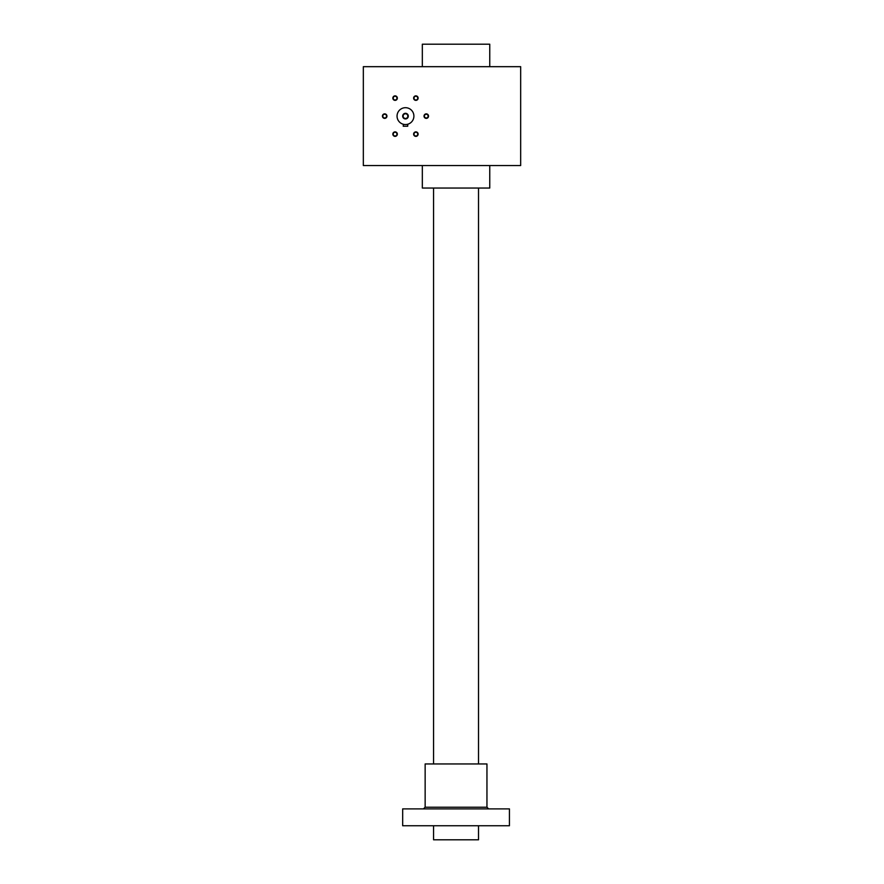 <?xml version="1.0" encoding="UTF-8"?>
<svg xmlns="http://www.w3.org/2000/svg" width="884" height="884" viewBox="0 0 884 884"><rect width="100%" height="100%" fill="white"/><g stroke="black" fill="none" stroke-linecap="round" stroke-linejoin="round"><path stroke-width="1.33" d="M520.665 66.676L520.665 165.562L363.335 165.562L363.335 66.676L520.665 66.676M428.519 116.113A2.243 2.243 0 0 1 425.149 118.069A2.243 2.243 0 0 1 425.149 114.169A2.243 2.243 0 0 1 428.519 116.113M384.695 113.87A2.243 2.243 0 0 1 386.639 117.24A2.243 2.243 0 0 1 382.739 117.24A2.243 2.243 0 0 1 384.695 113.87M397.336 98.113A2.243 2.243 0 0 1 393.966 100.058A2.243 2.243 0 0 1 393.966 96.168A2.243 2.243 0 0 1 397.336 98.113M418.121 134.125A2.243 2.243 0 0 1 414.751 136.07A2.243 2.243 0 0 1 414.751 132.18A2.243 2.243 0 0 1 418.121 134.125M418.121 98.113A2.243 2.243 0 0 1 414.751 100.058A2.243 2.243 0 0 1 414.751 96.168A2.243 2.243 0 0 1 418.121 98.113M397.336 134.125A2.243 2.243 0 0 1 393.966 136.07A2.243 2.243 0 0 1 393.966 132.18A2.243 2.243 0 0 1 397.336 134.125M396.949 134.125A1.867 1.867 0 0 1 394.154 135.738A1.867 1.867 0 0 1 394.154 132.501A1.867 1.867 0 0 1 396.949 134.125M489.758 66.676L489.758 44.2L422.331 44.2L422.331 66.676M489.758 165.562L489.758 188.038L422.331 188.038L422.331 165.562M417.745 98.113A1.867 1.867 0 0 1 414.939 99.737A1.867 1.867 0 0 1 414.939 96.5A1.867 1.867 0 0 1 417.745 98.113M417.745 134.125A1.867 1.867 0 0 1 414.939 135.738A1.867 1.867 0 0 1 414.939 132.501A1.867 1.867 0 0 1 417.745 134.125M396.949 98.113A1.867 1.867 0 0 1 394.154 99.737A1.867 1.867 0 0 1 394.154 96.5A1.867 1.867 0 0 1 396.949 98.113M384.695 114.246A1.867 1.867 0 0 1 386.308 117.053A1.867 1.867 0 0 1 383.07 117.053A1.867 1.867 0 0 1 384.695 114.246M428.132 116.113A1.867 1.867 0 0 1 425.337 117.738A1.867 1.867 0 0 1 425.337 114.5A1.867 1.867 0 0 1 428.132 116.113M403.126 116.113A2.354 2.354 0 0 0 406.651 118.158A2.354 2.354 0 0 0 406.651 114.08A2.354 2.354 0 0 0 403.126 116.113M407.723 124.246L407.723 126.235L403.237 126.235L403.402 124.29M397.049 116.113A8.431 8.431 0 0 0 409.69 123.417A8.431 8.431 0 0 0 409.69 108.82A8.431 8.431 0 0 0 397.049 116.113M402.673 116.113A2.807 2.807 0 0 0 406.883 118.555A2.807 2.807 0 0 0 406.883 113.682A2.807 2.807 0 0 0 402.673 116.113M433.569 188.038L433.569 763.953M433.569 825.755L433.569 839.8L478.52 839.8L478.52 825.755M402.673 808.893L509.427 808.893L509.427 825.755L402.673 825.755L402.673 808.893M486.951 807.214L425.149 807.214L425.149 763.953L486.951 763.953L486.951 807.214L488.631 808.893M478.52 188.038L478.52 763.953M425.149 807.214L423.458 808.893"/></g></svg>
